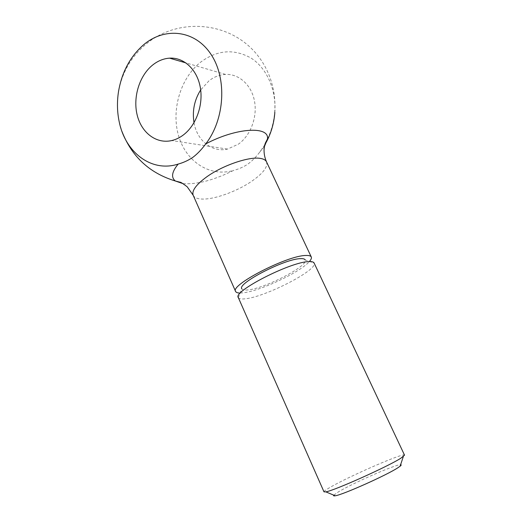 <?xml version="1.0" encoding="UTF-8"?>
<svg xmlns="http://www.w3.org/2000/svg" width="522" height="522" viewBox="0 0 522 522"><rect width="100%" height="100%" fill="white"/><g stroke="black" fill="none" stroke-linecap="round" stroke-linejoin="round"><path stroke-width="0.39" stroke-dasharray="2.61 1.96" d="M323.999 491.854C323.855 491.332 325.65 489.975 329.369 487.796C347.274 477.056 404.335 452.176 404.53 455.151M333.793 495.176L337.897 492.213C351.678 483.62 395.937 464.169 400.609 464.724M238.293 297.54L238.345 297.651C239.102 298.904 241.516 299.276 245.581 298.76C265.92 296.718 317.885 269.952 314.153 263.101L314.107 262.99M238.345 297.651L241.836 288.816C242.443 289.932 244.44 290.304 247.839 289.932C264.882 288.542 308.802 265.763 305.194 259.936L314.153 263.101M240.172 293.018L242.958 292.829C259.858 291.224 300.77 271.955 309.461 261.444M183.013 183.646C196.957 184.612 213.798 180.207 233.543 170.44C209.785 177.376 186.126 161.657 178.661 136.066C171.04 110.54 180.194 78.548 200.422 62.32C217.087 49.871 234.013 48.487 251.206 58.164C266.807 68.193 276.425 89.862 274.84 112.458M264.811 144.796L259.565 152.346L264.413 146.545M259.565 152.346C255.871 157.187 251.911 161.148 247.696 164.228C243.363 167.053 238.645 169.128 233.543 170.44M194.021 122.722C196.931 140.464 211.997 152.75 227.501 149.09L238.391 144.163C250.547 135.576 257.548 117.137 254.488 101.053C251.493 84.942 238.991 73.739 225.497 74.411C219.586 74.737 214.092 76.864 208.996 80.806L200.676 89.928M193.186 195.274C194.249 197.505 196.983 198.758 201.375 199.026C213.511 199.874 236.623 191.626 251.689 181.284C263.088 173.376 268.027 166.896 266.52 161.853M267.434 139.067C282.65 107.545 274.076 67.318 247.33 44.742C220.689 22.035 179.601 20.149 150.988 40.311C133.319 53.14 122.487 70.281 118.487 91.748M119.303 122.246L121.991 131.511M227.501 149.09L171.771 140.555M225.497 74.411L185.995 62.934"/><path stroke-width="0.78" d="M404.53 455.151L400.863 458.199C387.963 466.564 334.184 490.667 325.826 491.861L323.999 491.854L238.293 297.54C232.473 291.609 290.252 261.887 308.672 261.626C311.764 261.437 313.578 261.894 314.107 262.99L404.53 455.151M400.609 464.724C401.49 464.743 401.327 465.239 400.113 466.211L398.025 467.666C387.135 474.987 342.634 494.889 335.241 495.776C333.715 496.05 333.232 495.854 333.793 495.176M305.194 259.936C304.757 258.938 303.178 258.507 300.457 258.651C284.731 258.775 236.734 283.648 241.836 288.816M309.461 261.444C311.138 259.532 311.745 258.044 311.275 256.974C310.727 255.839 308.9 255.336 305.788 255.48C287.276 255.46 229.673 285.24 235.611 291.459C236.107 292.509 237.627 293.031 240.172 293.018M178.185 164.078C183.568 162.603 188.553 160.287 193.14 157.135C197.603 153.703 201.792 149.299 205.714 143.922C224.819 119.44 227.279 78.365 210.849 54.118C194.621 29.643 164.228 26.811 143.132 45.179C129.939 56.983 121.724 72.506 118.487 91.748C116.889 102.188 117.163 112.354 119.303 122.246C125.515 152.711 151.778 172.697 178.185 164.078C171.823 171.81 170.89 177.454 175.385 181.017L183.013 183.646M264.413 146.545L267.434 139.067C269.828 125.874 236.557 127.466 205.714 143.922M183.268 135.028C179.627 137.756 175.79 139.596 171.771 140.555C156.483 144.163 141.69 132.986 137.266 115.421C132.751 97.888 139.054 76.323 152.176 65.426C157.533 61.015 163.327 58.594 169.559 58.151C183.796 57.211 197.062 69.426 200.265 87.22C203.534 104.981 196.122 125.45 183.268 135.028M200.676 89.928C194.36 100.028 192.142 110.958 194.021 122.722M274.84 112.458C273.939 124.21 270.592 134.989 264.811 144.796M311.275 256.974L266.52 161.853C265.659 160.045 263.564 158.89 260.25 158.388C249.118 156.359 222.587 165.402 206.686 176.886C196.102 184.638 191.607 190.765 193.186 195.274L187.196 186.798C182.922 183.561 180.579 182.041 180.181 182.237L175.385 181.017C149.579 173.154 131.779 156.652 121.991 131.511M400.113 466.211L403.33 456.541M266.52 161.853C264.771 157.853 263.949 153.762 264.06 149.592C264.915 143.002 265.046 144.392 265.378 143.008L267.434 139.067M185.995 62.934L169.559 58.151M235.611 291.459L193.186 195.274M335.241 495.776L325.826 491.861"/></g></svg>
